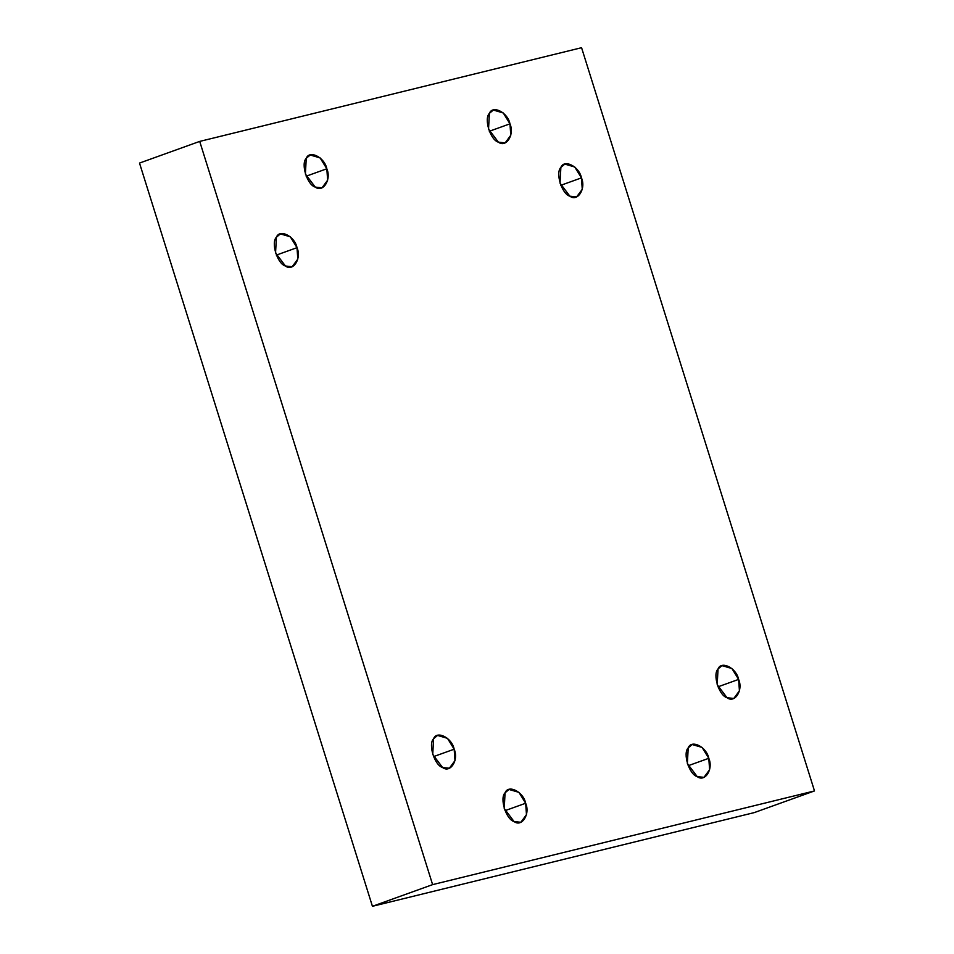 <?xml version="1.0" encoding="UTF-8"?>
<svg xmlns="http://www.w3.org/2000/svg" width="954" height="954" viewBox="0 0 954 954"><rect width="100%" height="100%" fill="white"/><g stroke="black" fill="none" stroke-linecap="round" stroke-linejoin="round"><path stroke-width="1.43" d="M688.144 765.728L708.798 758.299L702.084 747.423L692.175 744.525L688.216 747.853L687.357 763.558L697.231 776.639L703.98 777.331L709.609 769.711L708.798 758.299L688.144 765.728M717.968 686.832L738.623 679.403L731.909 668.527L721.999 665.63L718.04 668.957L717.193 684.662L727.055 697.744L733.805 698.435L739.433 690.815L738.623 679.403L717.968 686.832M560.797 185.303L581.451 177.873L574.737 166.998L564.828 164.1L560.869 167.427L560.022 183.132L569.884 196.202L576.645 196.906L582.262 189.286L581.451 177.873L560.797 185.303M489.319 131.27L509.961 123.829L503.259 112.954L493.337 110.056L489.378 113.383L488.531 129.088L498.405 142.17L505.155 142.873L510.784 135.241L509.961 123.829L489.319 131.27M306.174 176.204L326.828 168.775L320.115 157.899L310.205 155.001L306.246 158.328L305.387 174.033L315.261 187.103L322.011 187.807L327.639 180.187L326.828 168.775L306.174 176.204M276.35 255.1L297.004 247.67L290.29 236.795L280.381 233.897L276.41 237.224L275.563 252.929L285.437 266.011L292.186 266.703L297.815 259.083L297.004 247.67L276.35 255.1M433.521 756.629L454.164 749.2L447.462 738.324L437.552 735.427L433.581 738.754L432.734 754.459L442.608 767.541L449.358 768.232L454.986 760.612L454.164 749.2L433.521 756.629M505 810.673L525.654 803.244L518.94 792.357L509.031 789.459L505.071 792.798L504.225 808.503L514.087 821.573L520.848 822.276L526.477 814.644L525.654 803.244L505 810.673M372.43 906.3L432.615 884.632L199.708 141.407L139.511 163.074L372.43 906.3L139.511 163.074L199.708 141.407L581.57 47.7L814.489 790.926L754.292 812.593L372.43 906.3L754.292 812.593L814.489 790.926L432.615 884.632L372.43 906.3M432.615 884.632L814.489 790.926L581.57 47.7L199.708 141.407L432.615 884.632M525.654 803.244C530.412 814.012 521.921 827.488 514.087 821.573C506.061 819.438 499.431 798.283 505.071 792.798C508.339 784.152 523.46 791.832 525.654 803.244M454.164 749.2C458.934 759.98 450.431 773.444 442.608 767.541C434.571 765.394 427.941 744.251 433.581 738.754C436.86 730.12 451.981 737.8 454.164 749.2M297.004 247.67C301.762 258.451 293.26 271.914 285.437 266.011C277.399 263.864 270.769 242.721 276.41 237.224C279.689 228.59 294.81 236.27 297.004 247.67M326.828 168.775C331.587 179.543 323.084 193.018 315.261 187.103C307.224 184.969 300.605 163.826 306.246 158.328C309.513 149.695 324.634 157.362 326.828 168.775M509.961 123.829C514.731 134.609 506.228 148.085 498.405 142.17C490.368 140.035 483.738 118.88 489.378 113.383C492.658 104.749 507.778 112.429 509.961 123.829M581.451 177.873C586.209 188.642 577.719 202.117 569.884 196.202C561.858 194.067 555.228 172.924 560.869 167.427C564.136 158.793 579.257 166.473 581.451 177.873M738.623 679.403C743.381 690.171 734.89 703.647 727.055 697.744C719.018 695.597 712.399 674.454 718.04 668.957C721.307 660.323 736.428 668.003 738.623 679.403M708.798 758.299C713.556 769.079 705.054 782.542 697.231 776.639C689.193 774.493 682.575 753.35 688.216 747.853C691.483 739.219 706.604 746.899 708.798 758.299"/></g></svg>
